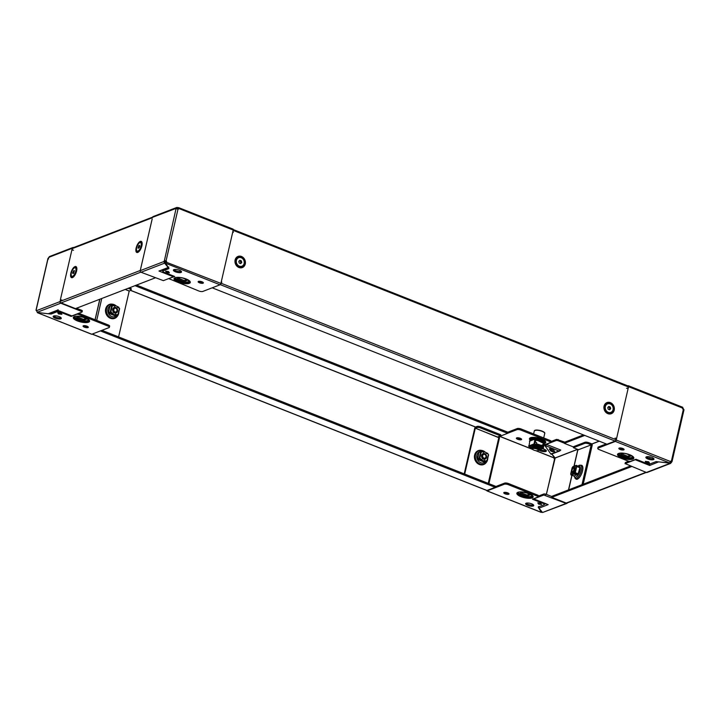 <?xml version="1.0" encoding="UTF-8"?>
<svg xmlns="http://www.w3.org/2000/svg" width="720" height="720" viewBox="0 0 720 720"><rect width="100%" height="100%" fill="white"/><g stroke="black" fill="none" stroke-linecap="round" stroke-linejoin="round"><path stroke-width="1.08" d="M646.326 472.446L566.946 503.055A1.251 1.071 -111.1 0 1 566.226 503.046L551.808 497.331L552.069 496.233L630.252 466.083M631.539 466.587L551.808 497.331M573.615 447.021L564.282 443.322L584.757 435.429M583.47 434.916L564.534 442.224L564.282 443.322M619.317 453.465A6.867 2.196 -167 0 0 622.638 456.462A6.867 2.196 -167 0 0 629.352 457.821A6.867 2.196 -167 0 0 632.646 456.543M623.556 448.893A2.691 0.864 13 0 1 620.424 448.38A2.691 0.864 13 0 1 619.614 447.984M622.755 448.488A2.691 0.864 13 0 1 624.078 449.595A2.691 0.864 13 0 1 620.163 449.487A2.691 0.864 13 0 1 618.84 448.38A2.691 0.864 13 0 1 622.755 448.488M653.751 458.541A4.176 1.341 13 0 1 648.171 457.92A4.176 1.341 13 0 1 646.371 456.84M651.942 457.47A4.176 1.341 13 0 1 654.003 459.18A4.176 1.341 13 0 1 647.919 459.018A4.176 1.341 13 0 1 645.858 457.299A4.176 1.341 13 0 1 651.942 457.47M627.876 385.884L628.209 385.758A1.251 0.504 111.6 0 1 628.407 385.749A1.251 0.504 111.6 0 1 628.551 386.676L616.23 440.028A1.251 0.504 111.6 0 1 615.357 441.423L598.131 448.065A2.988 0.954 -167 0 0 597.762 448.398A2.988 0.954 -167 0 0 599.229 449.622L628.659 461.286L630.252 461.466L636.003 459.252L646.371 463.356A2.988 0.954 -167 0 0 650.349 463.806L656.1 461.592L669.573 463.113L670.527 461.538A0.9 0.765 68.9 0 1 671.418 461.052L670.842 461.277L671.886 461.709L671.301 462.636L670.302 462.159M646.047 462.501L649.422 462.879L648.63 461.754L645.255 461.376L646.047 462.501L645.903 461.448M597.762 448.398L598.014 447.3A2.988 0.954 13 0 1 598.383 446.967L598.131 448.065M606.231 443.934L598.383 446.967M616.68 438.318L615.015 438.12M626.526 388.251L628.2 388.44M683.604 409.347L682.596 408.888M670.455 461.799L670.869 461.304A0.9 0.765 -111.1 0 0 670.689 461.241M628.407 385.749L682.695 407.259L682.839 408.186A0.9 0.765 68.9 0 0 683.379 409.248L683.847 409.905L683.379 409.248L671.418 461.052L671.886 461.709L671.418 461.052M670.221 462.267L669.96 463.374L646.38 472.464A1.251 1.071 68.9 0 0 647.1 472.482L670.68 463.383L669.96 463.374L671.301 462.636M658.602 461.871L649.719 465.471L635.256 459.738L625.185 463.617L646.38 472.464M628.65 461.277L625.437 462.519L625.185 463.617M658.899 461.925L669.636 462.933L615.357 441.423M682.812 407.709L683.613 409.284M649.719 465.471L649.53 463.743M621.918 453.96L627.732 456.264L630.225 455.301M623.664 453.285L620.379 454.554L627.48 457.362L631.512 455.814L626.265 453.735M627.732 456.264L627.48 457.362M220.23 284.661L220.284 284.634A1.251 0.504 -68.4 0 0 221.157 283.248L221.499 281.754M233.019 231.876L233.343 230.445A1.251 0.504 -68.4 0 0 233.271 229.563L628.029 385.947A1.251 0.504 111.6 0 1 628.173 386.874L627.84 388.314M616.32 438.192L615.978 439.677A1.251 0.504 111.6 0 1 615.114 441.063L606.942 444.222L212.184 287.811M531.963 495.369A6.867 2.196 13 0 1 528.669 496.647A6.867 2.196 13 0 1 521.955 495.288A6.867 2.196 13 0 1 518.634 492.291M544.968 443.304L545.328 443.034A8.361 2.673 -167 0 0 541.629 438.993A8.361 2.673 -167 0 0 532.863 437.346A8.361 2.673 -167 0 0 529.569 439.389L530.298 440.694M573.894 475.983L575.883 479.025A7.461 3.024 -68.4 0 0 582.552 470.889A7.461 3.024 -68.4 0 0 581.337 465.255L579.357 465.246L577.809 466.11M485.244 452.178A7.119 6.093 68.9 0 0 481.932 450.459L481.365 450.351A7.461 6.39 68.9 0 0 474.615 455.067A7.461 6.39 68.9 0 0 478.089 463.806A7.461 6.39 68.9 0 0 486.117 462.663L486.468 462.204A7.119 6.093 68.9 0 0 487.107 461.16L486.261 460.701L485.721 461.925L484.74 462.294L477.945 459.603L479.043 458.91L479.889 459.36M517.698 439.299A2.691 0.864 -167 0 0 521.613 439.407A2.691 0.864 -167 0 0 520.29 438.3A2.691 0.864 -167 0 0 516.375 438.192A2.691 0.864 -167 0 0 517.698 439.299M517.149 437.796A2.691 0.864 -167 0 0 517.95 438.192A2.691 0.864 -167 0 0 521.091 438.705M505.098 493.857A2.691 0.864 -167 0 0 509.013 493.965A2.691 0.864 -167 0 0 507.69 492.858A2.691 0.864 -167 0 0 503.775 492.759A2.691 0.864 -167 0 0 505.098 493.857M508.491 493.263A2.691 0.864 13 0 1 505.359 492.759A2.691 0.864 13 0 1 504.549 492.354M538.956 450.162A4.176 1.341 -167 0 0 540.27 450.828A4.176 1.341 -167 0 0 546.354 450.99A4.176 1.341 -167 0 0 544.302 449.271A4.176 1.341 -167 0 0 542.196 448.668M540.009 449.505A4.176 1.341 -167 0 0 540.522 449.73A4.176 1.341 -167 0 0 546.102 450.351M527.67 505.395A4.176 1.341 -167 0 0 533.763 505.557A4.176 1.341 -167 0 0 531.702 503.838A4.176 1.341 -167 0 0 525.618 503.676A4.176 1.341 -167 0 0 527.67 505.395M533.502 504.918A4.176 1.341 13 0 1 527.931 504.288A4.176 1.341 13 0 1 526.122 503.208M554.112 450.657A2.088 0.666 13 0 1 553.662 450.657M554.292 451.665A2.088 0.666 13 0 1 552.267 451.593A2.088 0.666 13 0 1 550.548 450.738L549.459 449.19A2.088 0.666 13 0 1 549.396 448.947A2.088 0.666 13 0 1 551.232 448.695A2.088 0.666 13 0 1 553.392 449.64L554.481 451.188A2.088 0.666 13 0 1 554.553 451.431A2.088 0.666 13 0 1 554.292 451.665M529.542 494.136L527.049 495.09L521.235 492.786M525.582 492.561L530.829 494.64L526.797 496.197L519.696 493.38L522.981 492.111M537.759 502.83L540.63 503.154L541.557 504.477L538.695 504.153L537.759 502.83M508.581 483.579L508.329 484.677A2.988 0.954 -167 0 0 504.351 484.227L504.603 483.129A2.988 0.954 13 0 1 508.581 483.579L538.02 495.243L538.605 495.729L538.2 496.971L532.449 499.185L542.817 503.289L542.961 502.65M538.353 496.836L537.759 496.341L538.02 495.243M508.329 484.677L537.759 496.341M504.351 484.227L487.116 490.878A1.251 0.504 111.6 0 1 486.927 490.887A1.251 0.504 111.6 0 1 486.729 490.455M544.536 503.271A2.988 0.954 -167 0 1 544.536 503.424L544.284 504.522A2.988 0.954 -167 0 1 543.915 504.855L538.164 507.069L541.413 512.388L487.116 490.878M544.284 504.522A2.988 0.954 -167 0 0 542.817 503.289M507.816 432.189L517.203 428.562A2.988 0.954 13 0 1 521.181 429.012L550.611 440.676L551.196 441.171L550.944 442.269L550.359 441.783L550.611 440.676M488.916 483.651L499.464 437.967L475.326 428.103L476.739 427.563L476.991 426.465L475.578 427.005A1.251 0.504 -68.4 0 0 474.705 428.391L464.211 473.859M567.387 502.884A1.251 1.071 -111.1 0 1 566.127 503.415L543.78 495.018L544.032 493.911L538.533 496.035M544.032 493.911L545.625 494.091L545.364 495.198M551.979 496.611L545.625 494.091M538.875 502.956L540.198 503.19M535.77 450.684L553.968 457.893L554.481 457.794L551.808 454.005M551.583 453.609L550.89 454.086L545.04 445.824L545.04 444.627L550.944 442.269M521.181 429.012L520.92 430.119L550.359 441.783M520.92 430.119A2.988 0.954 -167 0 0 516.951 429.669L517.203 428.562M507.645 433.26L516.951 429.669M545.31 444.717L545.733 444.555A1.197 0.486 -68.4 0 1 545.787 444.339M541.557 504.477A1.251 1.116 144.8 0 1 540.801 504.045L540.135 503.1M538.947 503.046L538.695 504.153M504.603 483.129L495.297 486.72M475.326 428.103L464.697 474.048M581.985 484.695L591.174 444.897L578.475 449.703L591.174 444.897M578.511 449.73L577.683 450.135L574.02 465.993M583.2 484.227L592.191 445.302A1.251 1.071 68.9 0 0 591.39 443.718L588.906 442.737L588.645 443.835L591.138 444.825M551.853 453.987L555.174 458.028L546.327 494.37M553.968 457.893A0.9 0.765 68.9 0 0 554.508 458.946M499.356 437.742L499.671 436.383L532.854 449.523M551.133 441.468L556.623 439.353L564.777 442.125M545.04 445.824L545.472 445.662A1.197 0.486 -68.4 0 0 546.309 444.339L556.371 440.451L556.623 439.353M558.216 439.533L557.964 440.631L564.318 443.151M557.964 440.631L556.371 440.451M546.309 444.339L560.772 450.063L558.927 450.99L545.472 445.662M566.127 503.415L542.538 512.514L566.838 503.433M533.412 498.816A1.197 0.486 -68.4 0 0 533.52 498.906A1.197 0.486 -68.4 0 0 533.709 498.897L547.191 504.243M543.78 495.018L533.709 498.897M542.538 512.514L538.983 508.167L538.803 506.448M541.071 511.461L541.215 512.397L486.927 490.887M578.475 449.703L573.453 447.714L584.676 443.385L584.928 442.287A2.988 0.954 13 0 1 588.906 442.737M584.928 442.287L573.705 446.607L573.453 447.714M588.645 443.835A2.988 0.954 -167 0 0 584.676 443.385M475.281 428.175L497.61 437.022L500.499 435.852L500.76 434.754L480.969 426.915L480.708 428.013L500.499 435.852M476.991 426.465A2.988 0.954 13 0 1 480.969 426.915M480.708 428.013A2.988 0.954 -167 0 0 476.739 427.563M553.914 450.369A1.251 1.116 144.8 0 1 552.636 450.99L551.007 450.81L550.071 449.487L551.7 449.667A1.251 1.116 -35.2 0 0 552.852 449.217M550.071 449.487L550.278 448.614M545.769 503.757L544.338 504.306M578.295 473.841L577.8 474.471A2.457 0.999 111.6 0 1 577.809 474.462M535.806 439.47L542.754 442.341M527.049 495.09L526.797 496.197M499.167 437.607L499.194 436.356M101.943 330.327L495.414 486.225L495.162 487.323L486.99 490.473A1.251 0.504 111.6 0 1 486.792 490.482A1.251 0.504 111.6 0 1 486.657 490.347M495.162 487.323L100.404 330.921M136.53 285.084L507.888 432.216L507.627 433.314L499.464 436.464M134.991 285.678L507.627 433.314M155.223 277.875L75.492 308.619L61.083 302.904A1.251 1.071 -111.1 0 1 60.282 301.329L60.624 299.835M72.144 249.957L72.477 248.526A1.251 1.071 -111.1 0 1 73.089 247.779L152.613 217.116M152.496 217.512A1.251 1.071 68.9 0 0 152.442 217.692L152.541 217.314A1.251 1.071 68.9 0 1 153.162 216.567L176.742 207.477L177.462 207.486L177.12 208.8M152.172 219.042L140.256 270.486A1.251 1.071 68.9 0 0 141.03 272.25L163.377 280.647L173.439 276.768L158.976 271.035L168.354 267.696M189.108 280.809A6.867 2.196 13 0 1 185.805 282.087A6.867 2.196 13 0 1 179.091 280.728A6.867 2.196 13 0 1 175.77 277.731M202.05 281.808A2.691 0.864 -167 0 0 198.135 281.7A2.691 0.864 -167 0 0 199.458 282.798A2.691 0.864 -167 0 0 203.373 282.906A2.691 0.864 -167 0 0 202.05 281.808M202.851 282.204A2.691 0.864 13 0 1 199.71 281.7A2.691 0.864 13 0 1 198.909 281.295M179.478 270.27A4.176 1.341 -167 0 0 173.385 270.108A4.176 1.341 -167 0 0 175.446 271.827A4.176 1.341 -167 0 0 181.53 271.989A4.176 1.341 -167 0 0 179.478 270.27M181.278 271.35A4.176 1.341 13 0 1 175.698 270.729A4.176 1.341 13 0 1 173.898 269.649M186.678 279.576L184.194 280.53L178.371 278.226M182.718 278.001L187.965 280.08L183.933 281.637L176.832 278.82L180.117 277.551M169.389 272.835L166.527 272.511L165.591 271.188L168.462 271.512L169.389 272.835M169.002 278.478L174.699 276.48L164.331 272.376A2.988 0.954 -167 0 1 162.864 271.143A2.988 0.954 -167 0 1 163.233 270.81L168.984 268.596L165.735 263.277L220.032 284.787A1.251 0.504 -68.4 0 0 220.896 283.401L233.217 230.049A1.251 0.504 -68.4 0 0 233.073 229.113A1.251 0.504 -68.4 0 0 232.884 229.122M168.948 278.694L198.819 290.988A2.988 0.954 -167 0 0 202.797 291.438L220.032 284.787M177.858 208.746L178.587 207.612L178.065 209.034M141.03 272.25L164.61 263.151L164.862 262.053L165.501 262.26M167.985 271.458L167.976 271.485A1.251 1.116 144.8 0 1 167.958 271.539L168.525 271.611M162.864 271.143L163.116 270.045A2.988 0.954 -167 0 1 163.485 269.712L168.435 267.804M167.958 271.539A1.251 1.116 144.8 0 1 166.527 272.511M165.267 263.304L165.519 262.206L165.996 262.179L165.735 263.277L166.608 261.891A0.9 0.765 68.9 0 0 166.068 260.829L165.492 261.054A0.9 0.765 -111.1 0 1 166.032 262.107L165.996 262.179M232.767 231.768L233.379 232.281M221.868 282.159L221.247 281.646M152.145 219.051L140.229 270.666L163.809 261.567L164.394 260.64L165.411 261.045L164.826 261.972L163.809 261.567L164.61 263.151L168.165 267.498L168.858 267.012M178.101 207.693L177.804 208.737L176.13 208.224L164.394 260.64L166.068 260.829L178.029 209.025A0.9 0.765 68.9 0 0 178.929 208.539L178.353 208.764A0.9 0.765 -111.1 0 1 178.182 209.061M220.896 283.401L166.032 262.107M178.029 209.025L176.355 208.836M152.541 217.314L178.056 207.639M233.217 230.049L178.929 208.539L178.587 207.612L233.073 229.113M173.979 276.192A1.197 0.486 111.6 0 1 173.439 276.768M165.465 262.197L165.204 263.304M162.909 270.945L161.442 270.36M184.194 280.53L183.933 281.637M75.087 316.557A6.867 2.196 -167 0 0 78.408 319.554A6.867 2.196 -167 0 0 85.122 320.922A6.867 2.196 -167 0 0 88.425 319.635M116.298 306.009A7.119 6.093 68.9 0 0 112.995 304.281L112.428 304.173A7.461 6.39 68.9 0 0 105.669 308.889A7.461 6.39 68.9 0 0 109.152 317.628A7.461 6.39 68.9 0 0 117.171 316.494L117.522 316.026A7.119 6.093 68.9 0 0 118.161 314.982M87.786 326.583A2.691 0.864 13 0 1 84.645 326.079A2.691 0.864 13 0 1 83.844 325.674M84.393 327.177A2.691 0.864 13 0 1 83.07 326.07A2.691 0.864 13 0 1 86.985 326.178A2.691 0.864 13 0 1 88.308 327.285A2.691 0.864 13 0 1 84.393 327.177M61.038 317.727A4.176 1.341 13 0 1 55.458 317.097A4.176 1.341 13 0 1 53.658 316.017M55.206 318.195A4.176 1.341 13 0 1 53.145 316.485A4.176 1.341 13 0 1 59.229 316.647A4.176 1.341 13 0 1 61.29 318.366A4.176 1.341 13 0 1 55.206 318.195M57.726 312.786L58.518 313.911L61.893 314.289L61.101 313.164L57.996 312.813M91.458 334.116A1.251 0.504 -68.4 0 0 91.593 334.251A1.251 0.504 -68.4 0 0 91.791 334.242L109.017 327.6A2.988 0.954 -167 0 0 109.395 327.267A2.988 0.954 -167 0 0 107.919 326.043L78.489 314.379L76.896 314.199L71.145 316.413L60.777 312.309A2.988 0.954 -167 0 0 56.799 311.859L51.048 314.073L37.548 312.516M51.03 312.939L51.048 314.073M107.919 326.043L108.171 324.936L78.759 313.281L78.489 314.379M108.171 324.936A2.988 0.954 13 0 1 109.647 326.16L109.395 327.267M71.289 315.774L71.145 316.413M58.302 310.626A2.988 0.954 -167 0 0 57.051 310.761L51.3 312.984M58.518 313.911L58.734 312.975M118.584 336.924L129.222 290.979L125.28 289.422M60.597 299.97L59.967 301.617A1.251 1.071 -111.1 0 0 60.768 303.201L81.522 311.418L81.774 310.32L76.509 308.232M60.345 299.889L72.288 248.265A1.251 1.071 -111.1 0 1 73.62 247.536L73.674 247.554M57.681 310.374L48.249 313.74L37.557 312.525L36.153 310.095L48.114 258.291L50.04 256.626M48.114 258.291L48.582 258.948L48.114 258.291M48.249 313.74L57.429 310.194L71.892 315.927L81.963 312.048L81.522 311.418M81.774 310.32L82.368 310.806L82.116 311.913M91.791 334.242L37.494 312.732L91.593 334.251M37.494 312.732L37.161 311.814M62.01 300.078L60.372 299.88M71.883 250.002L73.53 250.2M129.663 287.73L129.789 287.775A2.988 0.954 13 0 1 131.256 288.999L131.004 290.106A2.988 0.954 -167 0 1 130.626 290.439L129.222 290.979M131.004 290.106A2.988 0.954 -167 0 0 129.528 288.873L129.789 287.775M128.124 288.324L129.528 288.873M57.429 310.194L58.122 309.717L57.429 310.194M77.688 317.052L83.511 319.356L85.995 318.402M79.434 316.377L76.149 317.646L83.259 320.463L87.282 318.906L82.035 316.827M83.511 319.356L83.259 320.463M579.501 467.235L577.386 465.939L576.153 466.146L577.278 465.957M577.386 465.939L579.582 467.262M572.553 475.461L573.894 475.992L577.746 474.498L575.604 473.652L575.73 472.815M575.73 473.454L577.872 474.3L578.016 473.67M574.938 473.76L575.604 473.652M578.097 473.688L577.935 474.399M571.968 470.898A2.988 1.206 -68.4 0 0 572.364 472.878A2.988 1.206 -68.4 0 0 572.823 472.86A2.988 1.206 -68.4 0 0 574.758 470.043A2.988 1.206 -68.4 0 0 574.56 467.325A2.988 1.206 -68.4 0 0 574.092 467.343A2.988 1.206 -68.4 0 0 572.922 468.504M573.66 467.964A2.988 1.206 111.6 0 1 574.353 467.442A2.988 1.206 111.6 0 1 574.677 467.397M572.49 472.905A2.988 1.206 111.6 0 1 572.139 471.789M575.208 465.93L572.67 467.01A0.594 0.513 -111.1 0 1 572.958 466.659L573.768 466.344A0.594 0.513 68.9 0 0 573.471 466.704L573.678 466.785M578.25 473.877L575.19 472.617L574.254 473.184A0.594 0.513 68.9 0 0 574.632 473.94L575.613 474.03L574.695 473.661L574.632 472.734M572.148 467.829L570.717 474.048L572.004 473.823L572.166 474.687L573.435 473.643M572.175 467.712L572.67 467.01M571.914 474.588L574.254 473.184M578.475 473.706L574.38 472.635M577.467 465.975L576.612 465.39A0.594 0.513 68.9 0 0 575.973 465.741L575.847 466.29L579.87 467.667L578.484 473.679L579.888 467.631M575.973 465.741L574.911 466.38L575.01 465.615M578.214 473.634L579.87 467.667M571.995 474.246L571.752 474.156A0.594 0.513 68.9 0 0 572.13 474.903L573.048 475.263L572.256 474.651M573.048 475.263L571.329 475.218A0.594 0.513 -111.1 0 1 570.942 474.462M575.55 474.3L573.831 474.255A0.594 0.513 -111.1 0 1 573.444 473.499M575.172 466.047A0.594 0.513 -111.1 0 1 575.46 465.687L576.27 465.381M484.839 458.64A2.385 2.043 -111.1 0 1 484.695 458.694L484.632 458.721A2.385 2.043 -111.1 0 1 482.913 454.266A2.385 2.043 68.9 0 0 484.605 458.73M479.529 451.989L480.933 451.413L479.502 452.106M481.842 451.692L480.933 451.413M485.757 461.907L486.432 460.881M479.151 459.135L477.945 459.603M477.999 458.64L477.828 459.378M479.313 458.109L479.043 458.91M483.435 459.135A2.988 2.556 68.9 0 0 484.713 453.627A2.988 2.556 68.9 0 0 483.435 459.135M482.931 453.627A2.988 2.556 -111.1 0 1 485.073 459.189M486.432 452.871L487.854 453.807L486.288 453.429L486.045 452.502L484.074 451.719L483.723 452.457M486.279 461.331L486.81 461.088L486.234 460.809M484.281 460.359L486.135 461.259M481.797 459.378L481.95 460.314L483.93 461.097L484.353 460.323L484.713 460.701L483.777 461.556L484.569 460.755M480.276 458.451L477.459 458.631L479.646 458.199L480.276 458.451L479.367 459.81L480.78 460.377L481.86 459.333L482.094 460.26L484.074 461.043M481.77 452.007L481.869 451.368M484.074 451.719L483.795 452.439L481.788 451.332M477.747 458.721L478.926 452.286L481.887 452.052L482.013 451.494M480.42 458.397L480.294 458.946L481.716 459.513M487.854 453.807L488.574 454.806L487.098 461.079M486.189 461.592L487.116 461.142A7.119 6.093 68.9 0 0 487.593 459.756A7.119 6.093 68.9 0 0 487.782 458.244M479.367 459.81L480.294 458.946M483.777 461.556L485.199 462.123M482.013 451.116L483.435 452.061M113.949 308.106A2.385 2.043 68.9 0 0 115.668 312.561M114.642 306.243A4.176 3.582 -111.1 0 1 114.804 306.252L113.076 305.325L112.941 305.883L112.311 305.631L110.844 311.967L108.621 312.507M109.053 312.462L108.882 313.2L110.214 312.957L108.999 313.425L115.794 316.116L116.775 315.747L117.315 314.532L117.954 314.784L119.412 308.439L118.152 314.901M116.811 315.729L117.486 314.712M110.214 312.957L110.952 313.182M110.592 305.811L111.996 305.244L110.565 305.928M110.367 311.94L110.097 312.732M112.896 305.514L111.996 305.244M115.767 307.449A2.988 2.556 68.9 0 0 114.498 312.957A2.988 2.556 68.9 0 0 115.767 307.449M113.985 307.449A2.988 2.556 -111.1 0 1 116.136 313.02M115.137 314.865L113.013 314.136L115.137 314.865L115.407 314.145L117.189 315.09M112.851 313.2L113.013 314.136M111.339 312.273L110.421 313.632L111.339 312.273L108.801 312.543M112.356 305.352L112.896 305.154L112.824 305.829M119.412 308.439L117.342 307.251L117.108 306.324L115.128 305.541L114.858 306.144M117.333 315.162L117.882 314.901L117.297 314.631M115.344 314.181L115.767 314.523L114.831 315.387L115.623 314.577M115.128 305.541L115.002 306.09M111.483 312.219L110.844 311.967M111.357 312.777L112.923 313.155L113.157 314.082M117.243 315.423L117.954 314.784M108.522 312.453L109.98 306.117L112.311 305.631M117.486 306.693L118.908 307.638M113.076 305.325L113.004 304.875L112.338 305.343M113.067 304.947L114.498 305.883M112.77 313.335L111.843 314.199L110.421 313.632M114.831 315.387L116.253 315.945M609.408 407.367L609.822 409.032L609.237 409.635A1.494 1.278 68.9 0 0 608.67 407.07L610.263 407.034L610.677 408.699L609.633 409.788L608.166 409.203L607.752 407.538L608.805 406.449L610.263 407.034M607.392 403.956A4.554 3.897 68.9 0 0 607.194 404.019A4.554 3.897 68.9 0 0 604.863 408.195A4.554 3.897 68.9 0 0 607.86 412.47A4.554 3.897 68.9 0 0 610.47 412.515A4.554 3.897 68.9 0 0 610.659 412.434M610.182 403.92A4.554 3.897 68.9 0 0 607.581 403.875A4.554 3.897 68.9 0 0 605.241 408.051A4.554 3.897 68.9 0 0 608.247 412.317A4.554 3.897 68.9 0 0 610.857 412.362A4.554 3.897 68.9 0 0 613.188 408.186A4.554 3.897 68.9 0 0 610.182 403.92M609.822 409.032L610.677 408.699M573.525 468.072A2.385 0.972 111.6 0 1 573.75 467.91A2.385 0.972 111.6 0 1 574.236 467.838A2.385 0.972 111.6 0 1 574.101 470.781A2.385 0.972 111.6 0 1 573.273 472.014A2.385 0.972 111.6 0 1 572.499 472.293A2.385 0.972 111.6 0 1 572.49 472.284A2.385 0.972 111.6 0 1 572.175 471.897A2.385 0.972 111.6 0 1 572.121 471.627M574.236 467.838L574.263 467.847A2.385 0.972 111.6 0 1 574.263 467.847A2.385 0.972 111.6 0 1 574.398 467.937A2.385 0.972 111.6 0 1 574.632 468.576A2.385 0.972 111.6 0 1 574.119 470.79A2.385 0.972 111.6 0 1 572.481 472.284L572.499 472.293M572.4 469.332A1.98 0.801 111.6 0 1 573.336 468.144A1.98 0.801 111.6 0 1 574.038 468.621A1.98 0.801 111.6 0 1 573.624 470.52A1.98 0.801 111.6 0 1 572.031 471.438A1.98 0.801 111.6 0 1 572.4 469.332M574.47 468.027A2.385 0.972 111.6 0 1 574.749 468.045A2.385 0.972 111.6 0 1 574.884 468.135A2.385 0.972 111.6 0 1 575.028 468.351M573.408 472.446A2.385 0.972 111.6 0 1 572.994 472.482A2.385 0.972 111.6 0 1 572.859 472.392A2.385 0.972 111.6 0 1 572.778 472.302M574.641 468.774A1.98 0.801 111.6 0 1 574.659 468.927A1.98 0.801 111.6 0 1 573.534 471.771A1.98 0.801 111.6 0 1 573.408 471.879M484.992 458.586L484.974 458.595A2.385 2.043 -111.1 0 1 484.974 458.595A2.385 2.043 -111.1 0 1 483.273 454.131A2.385 2.043 -111.1 0 1 484.992 458.586A2.385 2.043 -111.1 0 1 483.255 454.131A2.385 2.043 -111.1 0 1 483.264 454.131L483.255 454.131M483.912 458.109A1.98 1.692 -111.1 0 1 484.749 454.455A1.98 1.692 -111.1 0 1 483.912 458.109M484.695 458.694A2.385 2.043 -111.1 0 1 482.985 454.239A2.385 2.043 -111.1 0 1 483.12 454.194M141.948 244.719A4.554 1.845 -68.4 0 0 141.93 244.296A4.554 1.845 -68.4 0 0 141.813 243.639A4.554 1.845 -68.4 0 0 141.228 242.901L140.544 242.631A4.554 1.845 -68.4 0 0 137.826 244.791A4.554 1.845 -68.4 0 0 136.485 249.696A4.554 1.845 -68.4 0 0 137.196 251.091A4.554 1.845 -68.4 0 0 139.914 248.931A4.554 1.845 -68.4 0 0 141.255 244.026A4.554 1.845 -68.4 0 0 140.544 242.631M139.698 246.537L138.141 248.4L138.771 245.646L139.599 245.322L139.698 246.537M137.196 251.091L137.871 251.361A4.554 1.845 -68.4 0 0 138.807 251.226A4.554 1.845 -68.4 0 0 139.644 250.533M139.176 247.635L138.042 247.185M139.653 245.997L138.771 245.646M238.446 257.778A4.554 3.897 68.9 0 0 238.248 257.85A4.554 3.897 68.9 0 0 235.917 262.026A4.554 3.897 68.9 0 0 238.923 266.292A4.554 3.897 68.9 0 0 241.524 266.337A4.554 3.897 68.9 0 0 241.713 266.256M239.301 266.148A4.554 3.897 68.9 0 0 241.911 266.193A4.554 3.897 68.9 0 0 244.242 262.017A4.554 3.897 68.9 0 0 241.245 257.742A4.554 3.897 68.9 0 0 238.635 257.697A4.554 3.897 68.9 0 0 236.304 261.873A4.554 3.897 68.9 0 0 239.301 266.148M239.22 263.034L238.806 261.36L239.859 260.28L241.326 260.856L241.74 262.521L240.687 263.61L239.22 263.034M240.462 261.189L240.669 262.026A1.494 1.278 68.9 0 0 239.733 260.901L241.326 260.856M240.876 262.854L240.354 263.403A1.494 1.278 68.9 0 0 240.669 262.026L240.876 262.854L241.74 262.521M76.644 269.901A4.554 1.845 -68.4 0 0 76.509 268.821A4.554 1.845 -68.4 0 0 75.924 268.083L75.249 267.813A4.554 1.845 -68.4 0 0 72.153 270.675A4.554 1.845 -68.4 0 0 71.892 276.273A4.554 1.845 -68.4 0 0 74.988 273.411A4.554 1.845 -68.4 0 0 75.249 267.813M73.665 273.258L72.837 273.582L72.738 272.367L74.304 270.504L73.665 273.258M71.892 276.273L72.576 276.543A4.554 1.845 -68.4 0 0 73.503 276.408A4.554 1.845 -68.4 0 0 74.34 275.715M73.881 272.817L72.738 272.367M74.358 271.179L73.476 270.828M116.046 312.408L116.037 312.417A2.385 2.043 -111.1 0 1 114.327 307.953A2.385 2.043 -111.1 0 1 116.046 312.408A2.385 2.043 -111.1 0 1 114.318 307.962A2.385 2.043 -111.1 0 1 114.318 307.953M115.803 308.286A1.98 1.692 -111.1 0 1 114.966 311.931A1.98 1.692 -111.1 0 1 115.803 308.286M115.893 312.462A2.385 2.043 -111.1 0 1 112.869 309.492A2.385 2.043 -111.1 0 1 114.183 308.016M115.686 312.552L115.758 312.525A2.385 2.043 -111.1 0 1 113.967 308.097A2.385 2.043 -111.1 0 1 114.003 308.079M538.443 450.243A3.006 0.963 13 0 1 538.182 450.594A3.006 0.963 13 0 1 535.284 450.585A3.006 0.963 13 0 1 532.674 449.325A3.006 0.963 13 0 1 532.566 449.046A3.006 0.963 13 0 1 535.482 448.65A3.006 0.963 13 0 1 538.443 450.243M538.182 450.594L538.821 450.252A3.582 1.143 -167 0 0 539.127 449.82A3.582 1.143 -167 0 0 538.803 449.28A3.582 1.143 -167 0 0 535.599 447.93A3.582 1.143 -167 0 0 532.692 447.867A3.582 1.143 -167 0 0 532.125 448.398A3.582 1.143 -167 0 0 532.251 448.731L532.674 449.325M533.016 447.795A3.006 0.963 13 0 1 533.25 447.696A3.006 0.963 13 0 1 535.689 447.75A3.006 0.963 13 0 1 538.38 448.884A3.006 0.963 13 0 1 538.551 449.073M532.422 447.984A3.582 1.143 13 0 1 532.296 447.66A3.582 1.143 13 0 1 532.305 447.561A3.582 1.143 13 0 1 535.77 447.192A3.582 1.143 13 0 1 539.298 449.082A3.582 1.143 13 0 1 539.289 449.172A3.582 1.143 13 0 1 539.001 449.496M532.332 447.489A3.582 1.143 13 0 1 532.341 447.399A3.582 1.143 13 0 1 532.899 446.967A3.582 1.143 13 0 1 535.806 447.03A3.582 1.143 13 0 1 539.019 448.371A3.582 1.143 13 0 1 539.334 448.92A3.582 1.143 13 0 1 539.325 449.019A3.582 1.143 13 0 1 539.298 449.091M533.223 446.886A3.006 0.963 13 0 1 533.457 446.796A3.006 0.963 13 0 1 535.896 446.85A3.006 0.963 13 0 1 538.587 447.975A3.006 0.963 13 0 1 538.758 448.164M539.118 447.57A3.582 1.143 13 0 1 539.505 448.173A3.582 1.143 13 0 1 539.496 448.272A3.582 1.143 13 0 1 539.208 448.596M532.629 447.075A3.582 1.143 13 0 1 532.503 446.751A3.582 1.143 13 0 1 532.512 446.661A3.582 1.143 13 0 1 533.16 446.193M536.085 444.996A3.006 0.963 13 0 1 536.31 445.041A3.006 0.963 13 0 1 536.607 445.104M537.039 445.221A3.006 0.963 13 0 1 538.416 445.761M535.824 439.767A3.582 1.143 13 0 1 536.769 439.848M539.46 446.175A3.6 1.152 -167 0 0 538.065 445.401A3.6 1.152 -167 0 0 536.157 444.852M542.592 446.364L540.846 446.103A5.373 1.719 13 0 1 541.575 447.102M540.846 446.103L536.292 444.294M534.033 444.006A5.373 1.719 13 0 1 534.582 444.042M534.24 442.836L534.726 440.136M542.925 445.14L543.357 443.268L538.065 440.631L535.743 440.253L535.311 442.125M536.445 443.736L542.754 445.86M543.357 443.268L543.195 445.248M535.644 439.857L535.482 439.902A5.373 1.719 13 0 1 535.491 439.911L541.242 441.702L543.51 443.214M535.662 439.857L535.698 439.929A5.373 1.719 13 0 1 537.246 440.163M534.753 443.277L533.664 443.997M534.951 440.163L535.743 440.253M534.717 443.25L534.348 442.755M532.566 447.12A3.816 1.224 13 0 1 532.305 446.544M532.386 447.3A3.879 1.242 13 0 1 532.224 446.661A3.879 1.242 13 0 1 537.84 446.904A3.879 1.242 13 0 1 539.757 448.398A3.879 1.242 13 0 1 539.334 448.911M539.235 449.298A5.076 1.629 -167 0 0 538.47 446.427A5.076 1.629 -167 0 0 532.179 445.527A5.076 1.629 -167 0 0 532.296 447.696M530.973 447.282L532.242 448.119M534.897 439.263L534.015 444.105L534.303 444.663L534.717 443.997L535.167 442.071L534.366 444.384M539.118 449.748L543.186 448.182L543.789 445.482L542.124 444.942L541.476 447.201L535.986 445.14M543.159 447.867L544.734 442.773L542.547 442.458M542.934 448.074L534.051 444.555L528.867 446.553L529.866 440.928M529.119 446.661L530.865 447.57M542.808 442.638L544.635 443.025L543.555 443.448M543.186 448.182L544.734 442.773M535.041 438.93L534.051 444.555M541.476 447.201L542.268 444.879M535.167 442.071L536.688 442.674L535.824 445.266M539.73 448.263A3.816 1.224 13 0 1 539.253 448.659M591.858 444.051L599.283 441.18M645.957 472.302L566.226 503.046M599.166 441.135L591.795 443.979M622.224 457.218A7.407 2.367 -167 0 0 629.982 458.685A7.407 2.367 -167 0 0 632.898 456.867L629.532 454.743C624.843 453.132 621.315 452.763 618.948 453.645A7.407 2.367 -167 0 0 622.224 457.218M629.712 454.734A8.361 2.673 -167 0 0 618.579 453.465A8.361 2.673 -167 0 0 621.657 457.839A8.361 2.673 -167 0 0 632.79 459.099A8.361 2.673 -167 0 0 629.712 454.734M648.315 456.651L648.036 457.857M649.971 456.885L649.629 458.379L649.98 456.885M649.71 458.406L650.061 456.903M616.23 440.028L670.527 461.538M682.839 408.186L628.551 386.676M613.395 409.95A5.184 4.437 68.9 0 0 610.101 403.416A5.184 4.437 68.9 0 0 604.584 406.458A5.184 4.437 68.9 0 0 607.887 412.992A5.184 4.437 68.9 0 0 613.395 409.95M614.214 410.157A5.967 5.112 68.9 0 0 610.407 402.642A5.967 5.112 68.9 0 0 604.062 406.143A5.967 5.112 68.9 0 0 607.86 413.658A5.967 5.112 68.9 0 0 614.214 410.157M244.458 263.772A5.184 4.437 -111.1 0 1 238.95 266.814A5.184 4.437 -111.1 0 1 235.647 260.28A5.184 4.437 -111.1 0 1 241.155 257.247A5.184 4.437 -111.1 0 1 244.458 263.772M245.268 263.988A5.967 5.112 -111.1 0 1 238.923 267.489A5.967 5.112 -111.1 0 1 235.116 259.965A5.967 5.112 -111.1 0 1 241.461 256.464A5.967 5.112 -111.1 0 1 245.268 263.988M628.173 386.874L233.343 230.445M221.157 283.248L615.978 439.677M220.284 284.634L615.114 441.063M521.541 496.044A7.407 2.367 13 0 1 518.265 492.471L518.265 492.471C519.066 491.526 522.594 491.895 528.849 493.569L532.224 495.693A7.407 2.367 13 0 1 529.299 497.511A7.407 2.367 13 0 1 521.541 496.044M529.029 493.56A8.361 2.673 13 0 1 532.107 497.925A8.361 2.673 13 0 1 520.974 496.665A8.361 2.673 13 0 1 517.896 492.3A8.361 2.673 13 0 1 529.029 493.56M544.986 443.196A7.821 2.502 -167 0 0 541.215 439.758A7.821 2.502 -167 0 0 533.016 438.21A7.821 2.502 -167 0 0 529.938 440.127M543.942 442.602A6.867 2.196 -167 0 0 540.657 440.379A6.867 2.196 -167 0 0 535.194 439.074M534.6 439.029A6.867 2.196 -167 0 0 530.685 440.541M574.983 478.305A7.119 2.889 -68.4 0 0 581.355 470.547A7.119 2.889 -68.4 0 0 580.185 465.165M574.146 475.893A5.967 2.421 -68.4 0 0 576.936 476.406A5.967 2.421 -68.4 0 0 580.059 470.466A5.967 2.421 -68.4 0 0 578.115 466.227M485.307 452.205L481.932 450.459A7.119 6.093 68.9 0 0 475.497 454.959A7.119 6.093 68.9 0 0 478.809 463.293A7.119 6.093 68.9 0 0 486.468 462.204L487.818 458.109M481.32 451.323A5.967 5.112 68.9 0 0 476.892 455.184A5.967 5.112 68.9 0 0 479.169 461.799A5.967 5.112 68.9 0 0 485.28 462.087M554.004 457.821L536.112 450.729M532.719 449.388L499.788 436.338M498.843 437.445L488.241 483.381M568.638 489.843L571.959 475.47M574.155 465.939L577.836 449.991M555.174 458.028L577.629 449.37M546.408 494.406L554.589 458.955M577.512 449.325L555.138 457.947M548.172 504.63L538.983 508.167M551.7 449.667L552.636 450.99M550.89 454.086L558.927 450.99M130.653 290.43L475.488 427.05M486.99 490.473L92.232 334.071M475.578 427.005L130.752 290.385M141.804 245.853A5.184 2.097 -68.4 0 0 141.903 243.252A5.184 2.097 -68.4 0 0 139.374 242.919M141.894 245.808A5.967 2.421 -68.4 0 0 140.283 241.407A5.967 2.421 -68.4 0 0 136.134 248.031A5.967 2.421 -68.4 0 0 137.745 252.432A5.967 2.421 -68.4 0 0 141.894 245.808M136.539 250.074A5.184 2.097 -68.4 0 0 138.609 251.568C139.932 250.551 140.976 248.67 141.741 245.943L141.903 243.252M74.07 268.101A5.184 2.097 111.6 0 1 76.599 268.434L76.446 271.125C75.672 273.852 74.628 275.733 73.305 276.75A5.184 2.097 111.6 0 1 71.235 275.256M76.59 270.99A5.967 2.421 111.6 0 1 72.441 277.614A5.967 2.421 111.6 0 1 70.839 273.213A5.967 2.421 111.6 0 1 74.988 266.589A5.967 2.421 111.6 0 1 76.59 270.99M76.599 268.434A5.184 2.097 111.6 0 1 76.509 271.035M152.442 217.692L72.477 248.526M60.282 301.329L140.256 270.486M61.083 302.904L140.841 272.151M189.36 281.133A7.407 2.367 13 0 1 186.444 282.951A7.407 2.367 13 0 1 178.677 281.484A7.407 2.367 13 0 1 175.401 277.911C177.777 277.038 181.305 277.398 185.985 279.009L189.36 281.133M178.119 282.105A8.361 2.673 13 0 1 175.041 277.74A8.361 2.673 13 0 1 186.174 279A8.361 2.673 13 0 1 189.252 283.365A8.361 2.673 13 0 1 178.119 282.105M163.485 269.712L163.233 270.81M158.976 271.035L168.165 267.498M74.718 316.746A7.407 2.367 -167 0 0 77.994 320.319A7.407 2.367 -167 0 0 85.761 321.777A7.407 2.367 -167 0 0 88.677 319.968L85.302 317.835C79.047 316.161 75.519 315.801 74.718 316.746L74.727 316.737M77.436 320.931A8.361 2.673 -167 0 0 88.569 322.191A8.361 2.673 -167 0 0 85.491 317.826A8.361 2.673 -167 0 0 74.358 316.566A8.361 2.673 -167 0 0 77.436 320.931M116.37 306.036L112.995 304.281A7.119 6.093 68.9 0 0 106.551 308.781A7.119 6.093 68.9 0 0 109.872 317.115A7.119 6.093 68.9 0 0 117.522 316.026L118.872 311.931M119.637 308.628L118.17 314.964A7.119 6.093 68.9 0 0 118.656 313.578A7.119 6.093 68.9 0 0 118.836 312.075M112.383 305.154A5.967 5.112 68.9 0 0 107.946 309.006A5.967 5.112 68.9 0 0 110.223 315.621A5.967 5.112 68.9 0 0 116.343 315.918M60.921 311.661L60.777 312.309M56.799 311.859L57.051 310.761M96.705 320.391L101.763 298.494M125.172 289.458L129.177 291.051M99.873 299.214L95.13 319.77L99.882 299.214M72.288 248.265L48.699 257.364M36.387 310.716L59.967 301.617M99.783 299.25L95.058 319.743M37.188 312.291L60.768 303.201M574.74 472.491L576.207 466.155M575.316 472.554L576.783 466.218M571.329 475.218L572.13 474.903M573.831 474.255L574.632 473.94M481.257 451.8L479.79 458.145M486.891 460.953L488.358 454.617M479.205 458.073L480.672 451.728M479.88 459.612L481.302 460.17M484.299 461.358L485.721 461.925M111.726 305.559L110.259 311.895M110.934 313.434L112.356 314.001M115.353 315.189L116.775 315.747M544.68 433.683A5.373 1.719 -167 0 0 544.734 433.548A5.373 1.719 -167 0 0 544.743 433.404A5.373 1.719 -167 0 0 539.667 430.614A5.373 1.719 -167 0 0 534.258 431.127A5.373 1.719 -167 0 0 534.249 431.271M534.924 430.533A5.013 1.602 13 0 1 539.937 430.443A5.013 1.602 13 0 1 544.401 432.72M543.555 443.664L544.716 443.214M534.618 439.227L529.443 441.225M533.763 444.015L528.579 446.013M543.348 447.417L541.827 446.814M536.247 444.6L534.717 443.997M672.039 461.574L684 409.761M625.041 463.752L625.293 462.654M530.1 492.102L527.796 491.193M571.842 475.425L568.503 489.897M551.214 454.239L559.962 450.864M533.52 498.906L547.632 504.495M92.124 334.116L486.792 490.482M86.562 316.377L84.249 315.459M36 310.239L47.961 258.435M72.9 247.518L49.32 256.617M61.155 313.245L57.852 312.876M71.712 315.936L57.6 310.347M570.663 474.093L572.121 467.757M488.574 454.806L487.116 461.142M477.414 458.613L478.845 452.412M486.36 452.799L487.782 453.366M481.95 451.053L483.372 451.62M108.468 312.435L109.899 306.234M117.423 306.63L118.845 307.188M113.004 304.875L114.426 305.442M572.031 471.438L572.175 471.897M141.975 244.161L141.813 243.639M139.284 250.956L138.807 251.226M76.68 269.343L76.509 268.821M73.989 276.138L73.503 276.408M543.717 437.949L544.752 433.323C545.589 431.37 534.519 428.427 534.258 431.127L533.61 433.944M533.457 446.796L532.899 446.967M533.25 447.696L532.692 447.867M543.438 448.182L539.127 449.847M529.659 440.937L534.843 438.939M530.55 447.264L529.029 446.661"/></g></svg>

